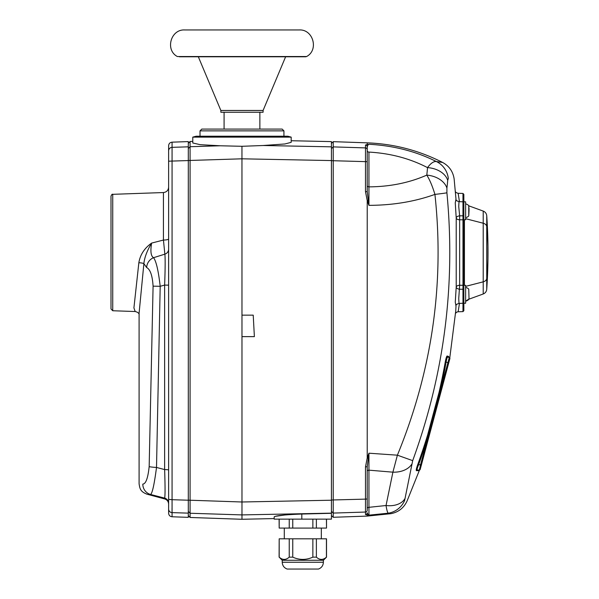 <?xml version="1.0" encoding="UTF-8"?>
<svg xmlns="http://www.w3.org/2000/svg" width="599" height="599" viewBox="0 0 599 599"><rect width="100%" height="100%" fill="white"/><g stroke="black" fill="none" stroke-linecap="round" stroke-linejoin="round"><path stroke-width="0.9" d="M241.974 315.156L253.22 315.156L254.38 336.631L241.974 336.631L241.951 146.298L220.118 145.774L190.085 146.718L190.085 141.476L192.773 141.379M192.773 137.126L291.181 137.126L287.842 136.228L196.113 136.228L192.773 137.126L192.773 142.989L200.238 144.681L220.118 145.774M188.296 515.612L190.085 517.469L190.085 146.718L188.296 148.559M188.296 160.51L241.974 158.81L331.434 160.569L331.434 146.83L263.231 145.505L241.951 146.298M331.434 515.552L333.224 517.281L333.224 141.663L331.434 143.386L331.434 500.217L241.974 501.992L188.296 500.165M188.296 511.411L190.085 513.253L241.974 514.908L241.974 336.631M274.185 516.87C275.742 515.642 284.952 514.698 301.814 514.039L331.434 513.298L331.434 519.131L274.185 519.131L274.185 516.87L274.724 516.495M327.795 513.388L320.705 513.56M284.914 514.975L275.151 516.36M291.181 137.126L291.181 142.337L284.922 143.97L263.231 145.505M291.181 140.735L331.434 141.604L331.434 146.83M190.085 517.469L241.974 519.281L241.974 514.908L331.434 513.141L331.434 500.217L331.434 513.298M331.434 513.141L331.434 511.359L333.224 513.081L365.495 512.048A1.79 1.782 180 0 0 367.224 510.273L367.224 466.718L365.495 466.861L365.495 499.124L331.434 500M331.434 160.674L365.495 161.64L365.495 191.665L367.224 191.71L367.224 146.785L368.086 144.778L368.932 144.269L365.495 145.003L365.495 147.901L333.224 146.89L331.434 148.604M367.224 466.718L368.932 453.203L367.224 457.973L365.495 466.861M365.495 191.665L367.224 200.575L368.932 205.352L367.224 191.71M417.211 470.065L419.33 470.065L417.211 470.065A0.891 0.884 -90 0 0 416.38 470.649L418.491 470.649A0.891 0.891 90 0 1 419.33 470.065L417.211 470.065C416.837 469.683 417.301 467.909 418.589 464.749L417.78 464.457C416.492 468.141 416.028 470.2 416.38 470.649M418.491 470.649L419.749 469.96A0.891 0.891 0 0 0 420.191 469.406L448.733 362.882L421.382 464.974L420.55 464.749L419.33 470.065A0.891 0.891 0 0 0 420.191 469.406L421.591 464.195M448.449 363.952L449.894 358.561A0.891 0.891 0 0 0 449.287 357.476L420.55 464.749L418.589 464.749A620.16 619.785 105 0 0 428.48 435.136L427.664 434.881A619.284 618.909 -75 0 1 417.78 464.457L417.159 466.292M448.733 362.882L446.105 362.11C446.674 358.876 447.221 357.176 447.752 357.004A0.891 0.891 107 0 1 447.139 356.001C446.614 356.225 445.985 358.209 445.267 361.961L446.105 362.11A620.16 619.785 105 0 1 439.906 392.517L439.067 392.323L427.664 434.881M449.744 357.798L447.752 357.004L449.287 357.476A0.891 0.891 0 0 1 449.894 358.561A0.891 0.891 0 0 0 449.287 357.476A0.891 0.891 107 0 1 448.673 356.472L447.139 356.001M448.673 356.472C450.006 357.386 450.006 357.386 448.673 356.472M368.086 144.778A1.79 1.7 81.3 0 0 367.224 144.479L367.224 142.847C393.798 143.85 418.926 150.386 442.624 162.456C449.213 166.065 453.054 171.599 454.147 179.041L456.049 199.849M455.921 199.572L455.262 202.829L456.213 218.006L456.213 287.056L455.262 302.233L455.921 305.49M456.049 305.22L455.719 311.203M367.224 498.96L365.495 499.124L365.495 514.563L368.932 515.155L388.354 513.186C391.813 513.837 391.813 513.837 388.354 513.186A21.474 21.317 -76.9 0 0 404.632 500.464C407.867 501.213 407.867 501.213 404.632 500.464L412.689 460.646C444.301 373.933 455.704 284.652 446.906 192.803L446.914 188.093A433.691 302.413 2.9 0 0 447.708 180.344L448.314 178.45C456.079 179.206 456.079 179.206 448.314 178.45A21.474 21.115 -85.1 0 0 436.386 161.55C416.02 151.367 393.536 145.609 368.932 144.269C393.536 145.609 416.02 151.367 436.386 161.55C433.728 161.191 430.771 163.22 427.521 167.623A21.474 15.185 4.5 0 1 447.708 180.344M446.914 188.093A21.474 15.177 -173.4 0 0 426.795 175.11C429.723 179.737 432.433 186.169 434.926 194.398C414.763 201.631 392.772 205.277 368.932 205.352L368.947 152.086A1.79 1.265 0 0 1 367.224 150.821L367.224 146.785A1.79 1.782 180 0 0 365.495 145.003M442.451 162.426L436.386 161.55M367.224 508.394L367.224 498.555M368.932 515.155L368.947 507.323L368.932 515.155L368.086 514.698L367.224 512.781A1.79 1.79 0 0 1 365.495 514.563M446.906 192.803A21.474 0.532 174.1 0 1 434.926 194.398C444.585 283.761 432.066 370.691 397.392 455.18L368.932 453.203L368.947 470.163A1.79 1.265 0 0 0 367.224 471.428L367.224 488.709M412.689 460.646L397.392 455.18L392.899 472.169A21.474 15.08 6.8 0 0 411.798 464.173M404.849 498.757A21.474 14.758 16.3 0 1 386.041 505.519L368.947 507.323L368.947 470.163L392.899 472.169L386.041 505.519C386.774 510.236 387.546 512.789 388.354 513.186M367.224 150.821L367.224 151.442M367.224 161.281L367.224 185.593A1.79 1.265 180 0 0 368.947 186.858C389.949 186.731 409.229 182.815 426.795 175.11A414.545 292.948 -177.2 0 0 427.521 167.623C409.933 158.488 390.406 153.307 368.947 152.086M463.843 306.493L463.843 298.13M463.843 290.44L463.843 214.629M463.843 206.932L463.843 198.576M463.843 201.833L465.633 201.833L465.633 219.728L463.843 219.728L463.843 194.353L462.975 193.455L462.975 219.796A0.891 0.494 0 0 1 463.843 220.29L463.843 289.759A0.891 0.502 0 0 0 462.975 289.257L462.975 311.607L463.843 310.716L463.843 303.229L465.633 303.229L465.633 285.334L463.843 285.334L463.843 303.229M463.843 284.772A0.891 0.494 0 0 1 462.975 285.274L462.975 289.257L459.65 289.235A3.579 1.984 6.4 0 1 456.213 287.056A3.579 1.977 179.9 0 1 459.65 285.274L459.65 219.788L462.975 219.796L462.975 285.274L459.65 285.274L458.737 298.572L458.999 303.394L462.975 303.259L463.843 302.368M462.975 311.607L458.145 311.779L459.455 303.386M463.843 215.311A0.891 0.502 0 0 1 462.975 215.805L459.65 215.827L458.737 206.49L458.999 201.668L462.975 201.803L463.843 202.702M456.086 304.382A3.579 2.965 7.9 0 1 456.086 304.344L455.861 305.655C455.906 304.794 456.947 304.037 458.999 303.394M459.65 219.788A3.579 1.977 0.1 0 1 456.213 218.006A3.579 1.984 173.6 0 1 459.65 215.827L459.65 219.788M458.999 201.668C456.947 201.024 455.906 200.276 455.861 199.407L456.086 200.717A3.579 2.965 172.1 0 1 456.086 200.68M459.455 201.683L458.145 193.29C456.475 192.885 455.547 192.286 455.36 191.485M184.717 29.95L299.23 29.95C313.21 29.141 318.997 50.024 306.606 56.531L177.349 56.531C164.95 50.024 170.745 29.141 184.717 29.95M177.349 56.531L305.685 56.785L179.348 56.785M224.086 129.077L224.086 112.253M263.088 110.463L220.859 110.463L220.859 112.253L263.088 112.253L263.088 110.463L285.618 56.785M220.859 110.463L198.329 56.785M326.433 538.815L326.433 557.152C323.078 560.155 319.731 560.155 316.377 557.152L316.377 538.815L326.515 538.815L326.515 557.152L323.385 560.282L323.385 562.251C323.205 565.576 321.566 567.845 318.466 569.05L287.153 569.05C284.053 567.845 282.414 565.576 282.234 562.251L323.385 562.251C323.205 565.576 321.566 567.845 318.466 569.05M289.242 538.815L289.242 557.152C285.888 560.155 282.541 560.155 279.186 557.152L279.186 538.815L312.858 538.815L312.858 557.152C306.156 560.155 299.455 560.155 292.754 557.152L292.754 538.815M323.385 560.282L282.234 560.282L279.186 557.152M316.377 557.152L312.858 557.152M292.754 557.152L289.242 557.152M316.377 538.815L312.858 538.815M279.186 538.815L279.104 557.152M279.186 519.131L279.186 528.078L279.104 519.131M292.754 519.131L292.754 528.078L289.242 528.078L289.242 519.131M316.377 519.131L316.377 528.078L312.858 528.078L312.858 519.131M326.515 519.131L326.515 528.078L326.433 519.131M316.377 528.078L326.433 528.078M292.754 528.078L312.858 528.078M279.186 528.078L289.242 528.078M321.326 538.815L321.326 528.078M483.213 211.08C485.31 211.949 486.485 213.506 486.74 215.76L486.74 289.302C486.485 291.556 485.31 293.113 483.213 293.982L483.213 223.225A5.369 3.796 180 0 1 486.74 226.534A536.779 379.556 180 0 1 487.923 246.204L487.923 258.858A536.779 379.556 180 0 1 486.74 278.535A5.369 3.796 180 0 1 483.213 281.844L465.633 286.367L483.213 281.837A5.369 3.796 0 0 0 486.732 278.535A536.771 379.556 0 0 0 487.923 258.858L487.923 246.204A536.771 379.556 180 0 0 486.732 226.534A5.369 3.796 180 0 0 483.213 223.225L465.633 218.695L483.213 223.225L483.213 211.08L468.972 205.899M469.032 210.781L468.747 205.569L468.747 215.992L469.032 210.781M469.032 208.325L469.032 210.264M465.633 301.215A7.158 7.158 0 0 0 468.747 299.493A7.158 7.158 0 0 1 465.633 301.215L469.032 298.841L468.747 289.077L469.032 298.841M172.07 142.165L188.296 141.596L188.296 146.83L172.07 147.339L172.07 142.165C169.959 142.435 168.813 143.625 168.619 145.744L168.619 513.201C168.813 515.312 169.959 516.503 172.07 516.772L172.07 512.617L188.296 513.141L188.296 517.341L172.07 516.772M168.619 151.465L168.619 150.896A3.579 3.557 180 0 1 172.07 147.339L172.07 161.071L188.296 160.562L188.296 146.83M188.296 160.562L188.296 500.217L172.07 499.701L172.07 161.071L168.619 161.198M168.619 488.739L168.619 469.998A5.369 0.442 180 0 0 164.635 469.571C165.189 486.717 165.189 496.227 164.635 498.098L164.635 498.922C167.128 499.753 168.454 501.483 168.619 504.103M112.732 194.323C112.29 193.904 111.713 194.495 111.002 196.113L111.002 308.957L112.732 310.746L112.732 194.323L163.437 192.549L163.437 240.049L151.629 243.082C144.434 248.173 140.173 254.725 138.848 262.736L133.914 307.916L135.187 311.525C137.553 312.101 138.886 313.06 139.163 314.4M164.635 498.922L147.047 494.205C140.054 491.577 139.867 488.312 139.095 483.835L139.095 313.135L143.88 263.657A5.369 0.936 2.4 0 0 138.848 262.736M146.643 267.528L143.88 263.657C144.471 257.563 147.055 250.704 151.629 243.082C150.252 251.288 150.888 256.155 153.554 257.69A10.737 10.146 119.1 0 0 146.643 267.528C150.267 269.385 152.416 275.6 153.089 286.165L149.166 466.614C147.96 478.092 145.842 483.925 142.809 484.112C137.86 483.745 137.86 483.745 142.809 484.112A10.737 10.505 -85.4 0 0 150.544 494.467C145.886 494.115 145.886 494.115 150.544 494.467C145.886 494.115 145.886 494.115 150.544 494.467C152.281 493.539 154.272 484.531 156.511 467.452L160.195 286.292L164.635 285.087L168.619 285.154M153.089 286.165L160.195 286.292C158.406 270.673 156.189 261.142 153.554 257.69L164.86 254.156L163.437 240.049A5.369 1.116 180 0 0 168.619 238.934M168.619 249.132A5.369 5.264 180 0 1 164.86 254.156C165.317 258.319 165.242 268.637 164.635 285.087L164.635 469.571A17103.18 16362.464 142.7 0 1 156.511 467.452A10.737 0.958 -178.2 0 1 149.166 466.614M168.619 503.28A5.369 5.361 -0 0 0 164.635 498.098A16571.253 15543.391 -27.8 0 1 150.544 494.467M188.296 513.141L188.296 500.217M200.014 136.228L200.014 130.867L283.933 130.867L283.933 136.228M283.933 130.867L282.144 129.077L201.803 129.077L200.014 130.867M301.814 519.131L301.814 514.039M367.224 149.675A1.79 1.782 0 0 0 365.495 147.901L365.495 161.64L367.224 161.7M368.086 200.298L367.224 200.575L367.224 457.973L368.086 458.235M445.267 361.961A619.284 618.909 -75 0 1 439.067 392.323M419.757 469.96A0.891 0.891 0 0 0 420.191 469.406A0.891 0.891 0 0 1 419.33 470.065M368.086 514.698A1.79 1.7 96.8 0 1 367.224 514.998L367.224 516.091L333.224 517.281M365.495 512.048A1.79 1.782 -0 0 0 367.224 510.273M368.947 507.323A1.79 1.265 0 0 0 367.224 508.588M464.427 285.334L464.427 219.728M168.619 499.371L172.07 499.701L172.07 512.617A3.579 3.564 -0 0 1 168.619 509.06M172.033 508.311L172.07 512.617M188.296 143.326L190.085 141.476M274.185 518.577L241.974 519.273M367.224 142.847L333.224 141.663M455.719 311.195L449.782 357.843M449.287 357.476L449.669 357.708M367.224 516.091L390.952 513.672C398.455 512.175 403.823 507.959 407.065 501.026L419.337 470.44M455.367 313.562C456.221 312.408 457.149 311.817 458.145 311.772M462.975 193.455L458.168 193.29M306.606 56.531L305.685 56.785M259.869 129.077L259.869 112.253M282.234 560.282L282.234 562.251C282.414 565.576 284.053 567.845 287.153 569.05M284.293 538.815L284.293 528.078M483.213 293.982L468.972 299.171M486.74 289.302A536.779 536.779 0 0 0 486.74 215.76M468.747 205.569A7.158 7.158 0 0 0 465.633 203.855A7.158 7.158 0 0 1 468.747 205.569L469.032 206.221M465.633 217.714A7.158 7.158 0 0 0 468.747 215.992M468.747 289.077A7.158 7.158 0 0 0 465.633 287.355M112.732 310.746L135.134 311.525M163.437 192.549C166.597 192.152 168.326 190.362 168.619 187.188"/></g></svg>
